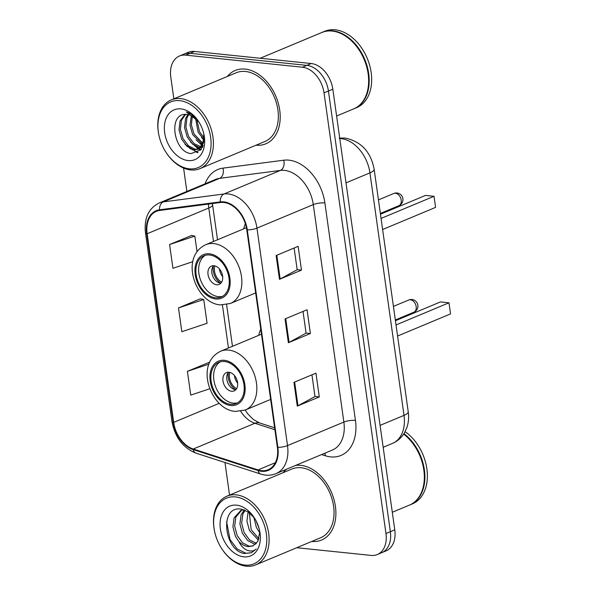 <?xml version="1.0" encoding="UTF-8"?>
<svg xmlns="http://www.w3.org/2000/svg" width="596" height="596" viewBox="0 0 596 596"><rect width="100%" height="100%" fill="white"/><g stroke="black" fill="none" stroke-linecap="round" stroke-linejoin="round"><path stroke-width="0.89" d="M260.765 329.193A43.866 30.418 -112.7 0 0 258.686 335.347M245.373 223.671A43.866 30.418 -112.7 0 0 243.719 228.834M296.756 547.724L371.062 555.405A24.831 17.217 -112.7 0 0 377.29 554.541L386.096 550.86A24.831 17.217 -112.7 0 0 394.768 529.837L332.836 89.199A24.831 17.217 -112.7 0 0 311.254 63.534L194.497 51.457A24.831 17.217 -112.7 0 0 188.261 52.321L183.859 54.162A24.831 17.217 -112.7 0 1 190.094 53.297A24.831 17.217 -112.7 0 0 183.859 54.162L179.463 56.002A24.831 17.217 -112.7 0 0 170.791 77.026L173.853 98.824M377.29 554.541A24.831 17.217 -112.7 0 0 385.962 533.517L324.03 92.872A24.831 17.217 -112.7 0 0 302.448 67.214L306.851 65.374L190.094 53.297L306.851 65.374A24.831 17.217 -112.7 0 1 328.433 91.032A24.831 17.217 -112.7 0 0 306.851 65.374L311.254 63.534M385.962 533.517L390.365 531.677L328.433 91.032L390.365 531.677A24.831 17.217 -112.7 0 1 381.693 552.701A24.831 17.217 -112.7 0 0 390.365 531.677L394.768 529.837M245.187 69.099A39.723 27.543 -112.7 0 0 235.211 70.484A39.723 27.543 -112.7 0 0 227.329 76.474A39.723 27.543 -112.7 0 1 235.211 70.484A39.723 27.543 -112.7 0 1 245.187 69.099A39.723 27.543 -112.7 0 1 278.287 103.272A39.723 27.543 -112.7 0 1 265.853 143.792A39.723 27.543 -112.7 0 0 278.287 103.272A39.723 27.543 -112.7 0 0 245.187 69.099M300.876 465.357A39.723 27.543 -112.7 0 0 295.519 465.469A39.723 27.543 -112.7 0 1 300.876 465.357A39.723 27.543 -112.7 0 1 333.976 499.537A39.723 27.543 -112.7 0 1 321.542 540.05A39.723 27.543 -112.7 0 0 333.976 499.537A39.723 27.543 -112.7 0 0 300.876 465.357M286.743 469.134A39.723 27.543 -112.7 0 0 283.018 472.732A39.723 27.543 -112.7 0 1 286.743 469.134M223.783 202.476A26.485 18.364 67.3 0 1 246.804 229.847L277.371 447.32A26.485 18.364 67.3 0 1 268.125 469.737A26.485 18.364 67.3 0 1 258.038 469.931L193.26 449.019A26.485 18.364 67.3 0 1 173.667 422.378L147.16 233.751A26.485 18.364 67.3 0 1 156.405 211.334A26.485 18.364 67.3 0 1 159.728 210.44L220.46 202.513A26.485 18.364 67.3 0 1 223.783 202.476M223.694 201.843A27.148 18.826 -112.7 0 0 220.289 201.88L159.557 209.807A27.148 18.826 -112.7 0 0 146.668 233.706L173.183 422.326A27.148 18.826 -112.7 0 0 193.26 449.637L258.046 470.549A27.148 18.826 -112.7 0 0 277.855 447.365L247.295 229.9A27.148 18.826 -112.7 0 0 223.694 201.843M311.939 374.824L314.993 396.534L297.978 405.794A6.623 1.684 172 0 1 297.285 406.122L319.3 396.921L315.954 373.148L293.947 382.349L297.285 406.122M314.986 396.474L319.3 396.921M294.119 248.018L297.173 269.735L280.157 278.988A6.623 1.684 172 0 1 279.464 279.315L301.472 270.122L298.134 246.342L276.127 255.542L279.464 279.315M297.166 269.675L301.472 270.122M303.029 311.425L306.083 333.134L289.067 342.395A6.623 1.684 172 0 1 288.375 342.722L310.389 333.522L307.044 309.749L285.037 318.942L288.375 342.722M306.076 333.075L310.389 333.522M256.049 145.201A39.723 27.543 -112.7 0 0 265.853 143.792A39.723 27.543 -112.7 0 1 256.049 145.201M311.738 541.459A39.723 27.543 -112.7 0 0 321.542 540.05A39.723 27.543 -112.7 0 1 311.738 541.459M302.448 67.214L185.691 55.137A24.831 17.217 -112.7 0 0 179.463 56.002M183.59 168.087L186.868 191.42M224.968 462.503L229.542 495.082M191.614 235.465L169.584 244.524L172.929 268.297L192.828 261.674M209.434 362.264L187.405 371.323L190.75 395.103L209.785 388.763M178.495 307.923L181.84 331.696L207.088 323.293L203.743 299.52L200.286 298.82L178.495 307.923L203.743 299.52M197.038 251.758L194.832 236.113L191.376 235.413M169.584 244.524L194.832 236.113M209.68 362.316L209.196 362.219M187.405 371.323L208.928 364.156M189.297 168.81A35.589 24.674 -112.7 0 0 210.656 137.438A35.589 24.674 -112.7 0 0 179.716 100.657A35.589 24.674 -112.7 0 0 158.864 134.964A35.589 24.674 -112.7 0 0 166.329 152.822A35.589 24.674 -112.7 0 0 189.297 168.81M166.329 152.822L166.582 153.202A37.243 25.822 -112.7 0 0 190.616 169.934A37.243 25.822 -112.7 0 0 199.965 168.638A37.243 25.822 -112.7 0 0 211.625 130.651A37.243 25.822 -112.7 0 0 180.595 98.608A37.243 25.822 -112.7 0 0 171.246 99.912A37.243 25.822 -112.7 0 0 158.774 134.517L158.864 134.964M199.965 168.638L264.892 141.498A37.243 25.822 -112.7 0 0 276.551 103.518A37.243 25.822 -112.7 0 0 245.522 71.475A37.243 25.822 -112.7 0 0 236.172 72.779L171.246 99.912M336.606 116.011L353.696 108.874A41.377 28.69 -112.7 0 0 367.553 70.425A41.377 28.69 -112.7 0 0 358.874 49.662A41.377 28.69 -112.7 0 0 332.173 31.067A41.377 28.69 -112.7 0 0 321.78 32.512L260.199 58.252M367.546 70.365A40.968 28.407 -112.7 0 0 367.531 70.313A40.968 28.407 -112.7 0 0 358.941 49.759A40.968 28.407 -112.7 0 0 358.911 49.706M353.972 108.755A41.377 28.69 -112.7 0 0 354.248 108.643A41.377 28.69 -112.7 0 0 367.203 66.439A41.377 28.69 -112.7 0 0 332.717 30.836A41.377 28.69 -112.7 0 0 322.332 32.281A41.377 28.69 -112.7 0 0 322.056 32.4M354.248 108.643L356.721 107.608A41.377 28.69 -112.7 0 0 369.676 65.404A41.377 28.69 -112.7 0 0 335.198 29.8A41.377 28.69 -112.7 0 0 324.805 31.245L322.332 32.281M204.085 139.933L198.163 132.305L195.562 118.343M204.175 138.212L199.533 131.731L196.814 119.52M202.819 144.664L192.657 134.607L190.02 125.264L191.338 115.587M203.221 143.703L194.035 134.025L191.413 124.907L192.314 116.071M200.807 147.562L199.407 147.473L192.65 144.172L187.159 136.901L184.514 127.566L185.557 118.604L187.8 114.559M201.359 146.959L194.028 143.599L188.53 136.328L185.892 126.985L186.928 118.03L188.641 114.7M203.676 133.333A18.707 12.97 -112.7 0 1 203.757 133.854L203.631 142.429L198.289 149.253L193.901 149.775L187.151 146.474L181.653 139.203L179.009 129.861L180.052 120.906L184.946 114.454M198.96 148.933L195.279 149.201L188.522 145.901L183.032 138.63L180.387 129.287L181.43 120.332L185.565 114.417M202.573 147.346L201.597 147.51M202.744 146.959L202.186 146.989M198.967 122.076A18.707 12.97 -112.7 0 0 187.487 114.521C167.424 111.124 173.019 152.226 191.137 153.589L201.15 149.685L204.182 136.581M203.214 145.767L198.289 149.253M180.871 108.897A26.984 18.714 -112.7 0 0 164.675 132.684A26.984 18.714 -112.7 0 0 188.135 160.577A26.984 18.714 -112.7 0 0 203.951 134.562A26.984 18.714 -112.7 0 0 198.289 121.018A26.984 18.714 -112.7 0 0 180.871 108.897M198.572 121.45C195.056 116.496 190.981 113.329 186.347 111.944L198.58 121.502M198.043 152.449L189.513 148.188M201.225 149.589L199.347 148.806M199.258 148.762L195.019 145.886M202.565 145.171L200.517 143.584M197.47 152.755L185.065 144.381M200.912 149.991L198.662 149.097M198.557 149.045L190.571 142.079M202.26 145.715L196.069 139.784M204.033 140.351L201.575 137.482M209.561 254.991A22.343 15.496 -112.7 0 0 203.951 255.773A22.343 15.496 -112.7 0 0 196.956 278.563A22.343 15.496 -112.7 0 0 215.573 297.784A22.343 15.496 -112.7 0 0 221.183 297.009A22.343 15.496 -112.7 0 0 228.179 274.212A22.343 15.496 -112.7 0 0 209.561 254.991M205.367 255.289A22.343 15.496 -112.7 0 0 200.01 278.436A22.343 15.496 -112.7 0 0 218.33 296.637A22.343 15.496 -112.7 0 0 222.524 296.331M382.617 229.52L435.572 207.386L434.007 196.293L381.06 218.419M434.007 196.293L425.499 195.413L380.471 214.232M213.986 265.727A9.931 6.884 -112.7 0 0 211.491 266.077A9.931 6.884 -112.7 0 0 208.384 276.201A9.931 6.884 -112.7 0 0 216.653 284.746A9.931 6.884 -112.7 0 0 219.149 284.404A9.931 6.884 -112.7 0 0 222.256 274.272A9.931 6.884 -112.7 0 0 213.986 265.727M213.599 265.704A9.931 6.884 -112.7 0 0 212.72 276.037A9.931 6.884 -112.7 0 0 220.505 283.137A9.931 6.884 -112.7 0 0 220.893 283.167M220.624 283.152A13.239 9.178 67.3 0 1 213.42 265.905M221.63 282.176A11.585 8.031 67.3 0 1 214.821 265.876M244.986 565.075A35.589 24.674 -112.7 0 0 266.345 533.703A35.589 24.674 -112.7 0 0 235.405 496.915A35.589 24.674 -112.7 0 0 214.553 531.222A35.589 24.674 -112.7 0 0 222.017 549.08A35.589 24.674 -112.7 0 0 244.986 565.075M222.017 549.08L222.271 549.46A37.243 25.822 -112.7 0 0 246.312 566.2A37.243 25.822 -112.7 0 0 255.662 564.896A37.243 25.822 -112.7 0 0 267.313 526.916A37.243 25.822 -112.7 0 0 236.284 494.874A37.243 25.822 -112.7 0 0 226.934 496.177A37.243 25.822 -112.7 0 0 214.463 530.775L214.553 531.222M255.662 564.896L320.581 537.763A37.243 25.822 -112.7 0 0 332.24 499.776A37.243 25.822 -112.7 0 0 301.211 467.741A37.243 25.822 -112.7 0 0 291.861 469.037L226.934 496.177M392.295 512.277L409.385 505.132A41.377 28.69 -112.7 0 0 423.249 466.69A41.377 28.69 -112.7 0 0 414.57 445.927A41.377 28.69 -112.7 0 0 403.663 434.097M423.235 466.631A40.968 28.407 -112.7 0 0 423.22 466.571A40.968 28.407 -112.7 0 0 414.63 446.017A40.968 28.407 -112.7 0 0 414.6 445.972M409.661 505.013A41.377 28.69 -112.7 0 0 409.936 504.901A41.377 28.69 -112.7 0 0 424.717 472.792A41.377 28.69 -112.7 0 0 403.946 433.665M409.936 504.901L412.417 503.866A41.377 28.69 -112.7 0 0 427.108 470.877A41.377 28.69 -112.7 0 0 405.109 431.675M259.707 532.682L256.399 527.505L253.829 517.201M259.111 528.592L256.146 520.949M258.426 540.185L249.411 530.425L246.893 521.031L248.122 511.852M258.947 538.806L251.154 529.695L249.337 512.716M255.721 544.118L254.417 544.021L247.794 540.669L242.423 533.346L239.905 523.951L241.067 514.944L244.263 509.9M256.466 543.328L249.538 539.931L244.166 532.615L241.648 523.221L242.818 514.214L245.068 510.213M243.697 509.707L240.799 510.467L234.079 517.864L232.917 526.871L235.435 536.266L238.862 541.585C241.805 544.55 244.926 546.227 248.219 546.614L252.913 545.958L257.733 541.511L259.7 532.601M253.211 545.832L249.18 546.212L242.55 542.859L237.178 535.536L234.66 526.141L235.83 517.134L241.685 510.139M254.581 518.215L248.376 512.024L241.253 509.14C218.963 505.259 223.999 550.339 244.166 553.498L251.326 552.79L256.258 549.005C253.628 551.278 250.454 551.628 246.737 550.063C243.608 548.685 240.985 545.861 238.862 541.585M236.567 505.155A26.984 18.714 -112.7 0 0 220.371 528.943A26.984 18.714 -112.7 0 0 243.831 556.835A26.984 18.714 -112.7 0 0 259.64 530.82A26.984 18.714 -112.7 0 0 253.978 517.283A26.984 18.714 -112.7 0 0 236.567 505.155M251.542 552.693L246.014 553.304L237.193 548.998L230.011 539.529L226.577 521.582M224.528 361.504A22.343 15.496 -112.7 0 0 218.926 362.286A22.343 15.496 -112.7 0 0 211.93 385.076A22.343 15.496 -112.7 0 0 230.548 404.304A22.343 15.496 -112.7 0 0 236.158 403.522A22.343 15.496 -112.7 0 0 243.153 380.732A22.343 15.496 -112.7 0 0 224.528 361.504M220.341 361.809A22.343 15.496 -112.7 0 0 214.985 384.956A22.343 15.496 -112.7 0 0 233.297 403.149A22.343 15.496 -112.7 0 0 237.491 402.851M397.584 336.032L450.539 313.898L448.982 302.805L396.027 324.939M448.982 302.805L440.466 301.926L395.439 320.745M228.953 372.247A9.931 6.884 -112.7 0 0 226.458 372.589A9.931 6.884 -112.7 0 0 223.351 382.721A9.931 6.884 -112.7 0 0 231.628 391.267A9.931 6.884 -112.7 0 0 234.116 390.916A9.931 6.884 -112.7 0 0 237.23 380.784A9.931 6.884 -112.7 0 0 228.953 372.247M228.566 372.217A9.931 6.884 -112.7 0 0 227.687 382.558A9.931 6.884 -112.7 0 0 235.48 389.657A9.931 6.884 -112.7 0 0 235.867 389.68M235.591 389.665A13.239 9.178 67.3 0 1 228.387 372.418M236.605 388.689A11.585 8.031 67.3 0 1 229.788 372.388M380.084 425.38L404.013 415.382A16.554 4.217 -8 0 0 408.238 411.821C408.99 417.133 408.588 422.251 407.016 427.176L404.639 432.532C401.734 437.531 397.674 441.159 392.451 443.409A33.108 22.953 -112.7 0 0 404.013 415.382L369.93 172.87A33.108 22.953 -112.7 0 0 341.15 138.652A33.108 22.953 -112.7 0 0 339.772 138.563M346 182.868L369.93 172.87A16.554 4.217 -8 0 0 374.154 169.309L408.238 411.821M194.497 51.457L185.691 55.137M332.836 89.199L324.03 92.872M205.091 183.806A41.377 28.69 67.3 0 1 222.978 168.139L283.711 160.212A41.377 28.69 67.3 0 1 324.88 202.931L355.44 420.396A8.277 2.108 -8 0 0 343.862 422.065L313.295 204.599A33.108 22.953 -112.7 0 0 284.515 170.381A33.108 22.953 -112.7 0 0 280.358 170.426L219.633 178.353A33.108 22.953 -112.7 0 0 215.476 179.471L159.132 203.012A33.108 22.953 67.3 0 1 163.289 201.902A8.277 5.863 82.6 0 0 159.557 209.807M355.44 420.396A41.377 28.69 67.3 0 1 330.609 456.879A41.377 28.69 67.3 0 1 325.245 455.731L321.616 454.562M332.3 450.092A33.108 22.953 -112.7 0 0 343.862 422.065L287.518 445.614A33.108 22.953 67.3 0 1 275.955 473.641L332.3 450.092M222.978 168.139A8.277 5.863 -97.4 0 1 219.633 178.353L163.289 201.902L224.022 193.976A33.108 22.953 67.3 0 1 228.171 193.931A33.108 22.953 67.3 0 1 256.95 228.149A8.277 2.108 172 0 1 247.295 229.9M220.289 201.88A8.277 5.863 82.6 0 1 224.022 193.976L280.358 170.426A8.277 5.863 -97.4 0 0 283.711 160.212M159.132 203.012C148.486 208.406 143.927 218.337 145.461 232.827A8.277 2.108 -8 0 0 146.668 233.706M173.183 422.326A8.277 2.108 172 0 1 171.968 421.447C174.926 437.3 182.935 447.864 195.987 453.146L260.772 474.058C266.084 475.742 271.143 475.601 275.955 473.641M193.26 449.637A8.277 5.126 107.9 0 0 195.987 453.146M258.046 470.549A8.277 5.126 107.9 0 0 260.772 474.058M277.855 447.365A8.277 2.108 -8 0 0 287.518 445.614L256.95 228.149L313.295 204.599A8.277 2.108 -8 0 1 324.88 202.931M324.88 453.191A8.277 5.126 -72.1 0 1 325.245 455.731M173.667 422.378L219.216 403.343M240.71 411.3A26.485 18.364 -112.7 0 0 254.879 423.264L274.898 429.723M193.26 449.019L254.879 423.264A14.9 9.231 -72.1 0 1 259.536 422.937L274.629 427.809M258.038 469.931L275.345 462.697M208.466 204.078A26.485 18.364 -112.7 0 0 208.779 207.997L213.487 241.469M147.16 233.751L208.779 207.997A14.9 3.792 -8 0 0 212.586 204.793L217.51 239.793M222.42 305.025L228.454 347.99M289.067 342.395L285.73 318.651M280.157 278.988L276.82 255.252M297.978 405.794L294.64 382.058M215.745 298.976A23.587 16.353 -112.7 0 0 229.9 278.183A23.587 16.353 -112.7 0 0 209.397 253.799A23.587 16.353 -112.7 0 0 195.235 274.592A23.587 16.353 -112.7 0 0 215.745 298.976M213.785 243.578A31.864 22.097 67.3 0 1 240.33 270.986A31.864 22.097 67.3 0 1 230.361 303.491L220.393 304.906C195.957 303.379 178.927 257.338 205.784 244.688A31.864 22.097 67.3 0 1 213.785 243.578M401.205 200.085A6.623 4.589 67.3 0 1 398.895 205.695A6.623 6.623 0 0 0 402.896 198.662A6.623 6.623 0 0 0 393.785 193.476A6.623 4.589 67.3 0 1 395.446 193.246A6.623 4.589 67.3 0 1 401.205 200.085M222.695 276.641A9.603 6.66 67.3 0 1 219.499 269.012M230.712 405.489A23.587 16.353 -112.7 0 0 244.867 384.696A23.587 16.353 -112.7 0 0 224.364 360.319A23.587 16.353 -112.7 0 0 210.209 381.112A23.587 16.353 -112.7 0 0 230.712 405.489M228.752 350.09A31.864 22.097 67.3 0 1 255.304 377.506A31.864 22.097 67.3 0 1 245.329 410.003L235.36 411.426C210.932 409.892 193.901 363.858 220.751 351.208A31.864 22.097 67.3 0 1 228.752 350.09M416.172 306.597A6.623 4.589 67.3 0 1 413.862 312.207A6.623 6.623 0 0 0 417.863 305.174A6.623 6.623 0 0 0 408.759 299.989A6.623 4.589 67.3 0 1 410.421 299.758A6.623 4.589 67.3 0 1 416.172 306.597M237.662 383.153A9.603 6.66 67.3 0 1 234.474 375.525M339.154 138.116L345.077 138.041C361.183 141.461 370.876 151.883 374.154 169.309M392.451 443.409L383.161 447.291M145.461 232.827L171.968 421.447M212.437 203.556L212.586 204.793M226.622 304.63L232.477 346.306M245.157 410.07L247.765 413.825L253.076 419.279L259.536 422.937M255.669 292.912L230.361 303.491M246.439 227.702L205.784 244.688M380.36 213.435L398.895 205.695M378.453 199.883L393.785 193.476M270.636 399.424L245.329 410.003M261.473 334.185L220.751 351.208M395.327 319.955L413.862 312.207M393.42 306.396L408.759 299.989"/></g></svg>
